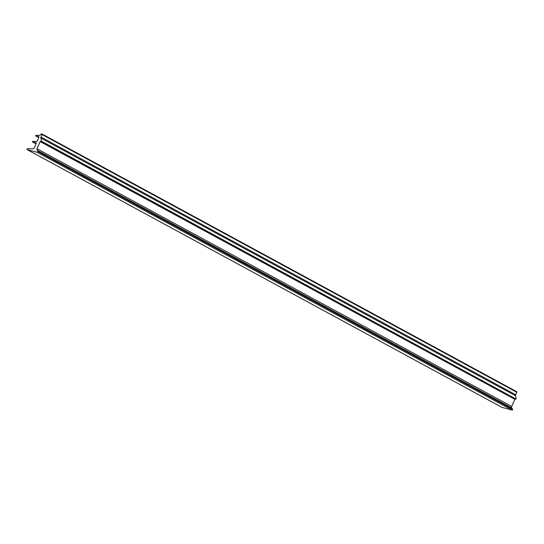<?xml version="1.0" encoding="UTF-8"?>
<svg xmlns="http://www.w3.org/2000/svg" width="544" height="544" viewBox="0 0 544 544"><rect width="100%" height="100%" fill="white"/><g stroke="black" fill="none" stroke-linecap="round" stroke-linejoin="round"><path stroke-width="0.82" d="M41.473 141.195L516.045 399.065L41.473 141.195L40.882 138.04L515.583 395.753L516.174 398.908M515.583 395.753A1.591 1.442 118.5 0 1 515.698 394.774L40.997 137.061A1.591 1.442 -61.5 0 0 40.882 138.04M40.997 137.061L42.099 134.552A0.51 0.462 -61.5 0 0 41.392 133.994L40.14 135.062A1.591 1.442 -61.5 0 1 39.127 135.442L35.85 135.388L35.707 135.857L38.855 136.741M32.436 141.868L36.02 143.806L32.436 141.868L32.586 141.392L36.02 141.447A1.591 1.442 -61.5 0 0 37.495 140.447L38.937 137.17A0.381 0.347 -61.5 0 0 38.726 136.673M32.484 141.882L36.156 142.902M27.2 149.641A0.51 0.462 -61.5 0 0 27.295 149.675L37.366 152.361A0.51 0.462 -61.5 0 0 37.917 151.579L37.08 150.232L511.782 407.952L512.618 409.292A0.51 0.462 118.5 0 1 512.067 410.074L501.996 407.388A0.51 0.462 118.5 0 1 501.901 407.354L27.2 149.641A0.51 0.462 -61.5 0 1 27.492 148.696L32.803 148.777A1.591 1.442 -61.5 0 0 34.279 147.778L36.23 143.324A0.381 0.347 -61.5 0 0 36.026 142.827M511.782 407.952A1.591 1.442 118.5 0 1 511.7 406.463L36.999 148.75A1.591 1.442 -61.5 0 0 37.08 150.232M36.999 148.75L40.147 141.576L514.848 399.296A0.381 0.347 118.5 0 1 515.202 399.051L40.501 141.338A0.381 0.347 -61.5 0 0 40.147 141.576M40.501 141.338L41.344 141.352M516.045 399.065L515.202 399.051M514.848 399.296L511.7 406.463M516.1 391.707A0.51 0.462 118.5 0 1 516.8 392.265L515.698 394.774M516.8 392.265L42.099 134.552M501.996 407.388L27.295 149.675M38.78 137.523L35.754 135.878M512.618 409.292L37.917 151.579M512.067 410.074L37.366 152.361M38.774 137.53L35.707 135.857M516.616 391.639L41.915 133.926"/></g></svg>
